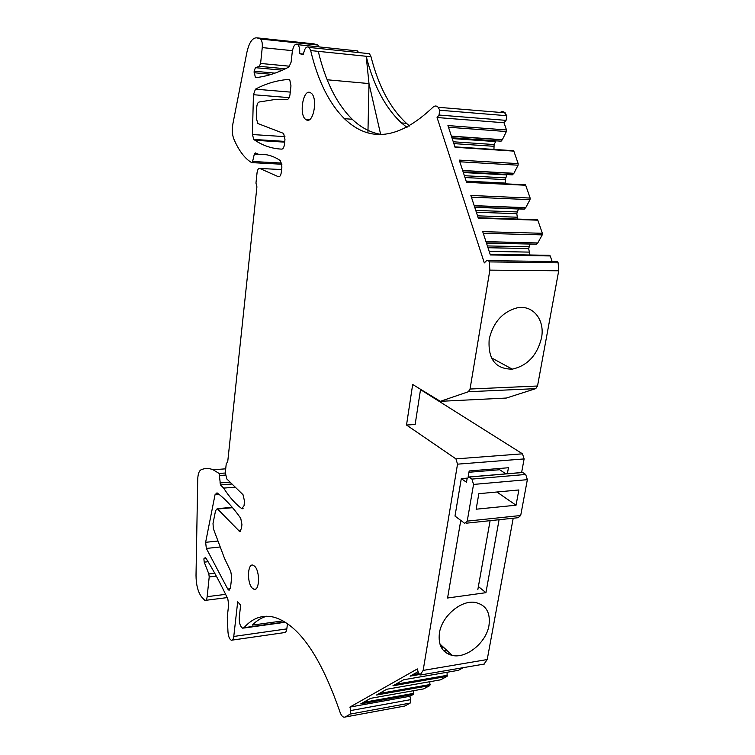 <?xml version="1.0" encoding="UTF-8"?>
<svg xmlns="http://www.w3.org/2000/svg" width="755" height="755" viewBox="0 0 755 755"><rect width="100%" height="100%" fill="white"/><g stroke="black" fill="none" stroke-linecap="round" stroke-linejoin="round"><path stroke-width="1.13" d="M555.35 261.57L557.379 261.598L558.153 262.825L558.709 270.79L489.863 270.13L470.044 389.033L468.345 391.741L440.316 401.33L412.674 384.484L406.52 425.027L455.954 458.889L457.521 464.165L423.149 670.412L420.054 675.036L418.345 672.667L417.345 668.921L349.924 707.076L409.852 696.28L410.739 699.63L350.773 710.53L350.254 714.07L345.243 716.995L404.869 706.01L410.182 703.084L410.739 699.63M455.954 458.889L522.488 453.821L524.112 458.927L521.611 472.526M522.488 453.821L420.516 389.618M406.52 425.027L415.146 424.508L420.544 389.448M440.316 401.33L506.303 398.055L535.739 388.646L468.345 391.741M558.709 270.79L537.522 386.013L535.739 388.646M354.841 50.642L357.483 50.925L358.568 52.567M274.999 73.131L254.105 71.225L255.303 77.284L256.134 77.595C266.524 76.463 277.453 72.933 288.939 67.006L291.128 62.089L292.27 51.821C293.374 45.555 295.252 43.186 297.885 44.696C299.405 46.508 299.98 49.5 299.622 53.681L303.425 54.067M254.105 71.225L255.426 67.676L259.295 66.327L260.598 63.458L262.249 47.593C262.561 43.535 262.013 40.685 260.598 39.033L317.921 45.055L319.072 46.914M258.635 154.322L254.331 154.077L252.595 161.504L251.566 162.618L248.555 160.504C242.827 155.832 237.919 148.641 233.805 138.948C232.191 134.673 231.889 129.633 232.889 123.82L246.876 52.435C249.131 42.412 252.481 37.552 256.936 37.854L260.598 39.033M256.936 37.854L314.042 43.875L317.921 45.055M254.331 154.077L255.313 152.906L258.993 154.473C266.128 153.793 273.272 155.851 280.416 160.636L281.908 166.921L281.294 172.348C280.784 175.566 279.812 177.029 278.378 176.727L259.786 168.45C258.436 168.186 257.521 169.601 257.059 172.706L255.964 183.125L256.917 186.844L227.699 461.956L226.264 463.579L225.311 472.564L226.745 478.897L243.025 494.714L244.535 501.263L244.016 505.841L241.713 508.596C235.23 503.727 229.218 496.894 223.669 488.098L235.258 487.164M232.011 484.012L220.469 484.927L223.669 488.098M220.469 484.927L219.148 473.47L225.273 473.007M225.632 594.355L207.153 596.667C206.804 599.328 206.049 600.584 204.869 600.423L201.425 596.733C197.904 591.788 196.102 584.653 196.017 575.348L197.725 479.378C197.923 474.216 198.98 471.044 200.924 469.865C204.784 468.081 208.842 468.043 213.089 469.752L219.148 473.47M207.153 596.667L209.21 576.943L208.833 573.932L204.209 562.154L203.888 558.832L206.181 558.587M203.888 558.832L205.209 557.624L206.087 558.445C213.401 570.214 220.649 583.719 227.821 598.96L228.661 604.528L227.283 616.967L227.972 631.944C228.378 636.559 229.52 639.325 231.389 640.231C232.615 640.363 233.418 639.108 233.776 636.446L286.815 628.896C286.419 631.491 285.56 632.737 284.257 632.624L232.2 640.108M404.869 706.01L344.035 717.231C342.364 716.835 340.986 715.023 339.892 711.805C320.545 655.963 298.565 624.423 273.971 617.194C262.504 614.485 252.538 617.977 244.063 627.669L242.695 628.198C240.222 626.603 239.08 622.979 239.269 617.307L240.647 605.18L237.693 601.782L233.776 636.446M287.476 623.715L286.815 628.896M289.184 97.64L253.444 94.715L252.406 134.532L253.84 139.515C262.485 145.526 271.819 148.735 281.832 149.122C283.125 148.943 283.984 147.395 284.409 144.498L284.965 139.571L283.654 133.437L257.776 123.49L256.474 118.658L256.719 107.71C256.908 104.539 257.663 102.652 258.984 102.038L274.15 99.622L287.268 99.386C288.636 99.198 289.543 97.565 290.005 94.488L290.968 85.834L289.76 79.803L289.146 79.454M253.444 94.715L255.445 89.175C265.996 83.522 277.123 80.266 288.825 79.417M217.242 508.662L215.562 510.691L213.014 523.385L213.344 528.632L224.537 558.436L230.766 571.488L231.681 577.207L230.539 587.494L228.85 590.136L227.746 589.051L206.341 548.441L205.634 542.307L215.024 494.761L217.006 492.845C224.905 498.593 232.823 507.086 240.741 518.326L241.93 524.517L241.477 528.566L239.561 531.416L217.242 508.662L232.266 507.322M478.387 586.55L485.927 592.684L447.573 598.007L460.767 520.422M467.222 478.113L461.296 478.623L454.991 516.071L464.721 523.357L467.232 521.12L473.536 484.427L471.932 479.085L469.034 477.066L522.705 472.507L525.707 474.461L471.932 479.085M507.36 473.734L508.445 467.741L469.176 470.969L468.166 476.905M505.916 473.857L499.225 469.421M485.927 592.684L499.074 519.723M413.363 690.721L413.344 694.411L409.852 696.28M413.344 694.411L360.777 703.858L370.601 698.337L423.48 688.928M423.668 688.89L429.84 685.587L376.481 695.034L386.758 689.258L440.429 679.849M429.859 681.708L429.84 685.587M440.637 679.811L447.092 676.357L392.911 685.804L403.68 679.755L458.162 670.365M447.102 672.271L447.092 676.357M458.379 670.327L463.438 667.618M490.146 254.312L549.31 255.313L550.216 255.945L552.15 261.523M487.985 247.734L528.67 248.546L529.934 255.105M528.67 248.546L530.114 244.12M486.456 243.072L536.503 244.176L486.484 243.157M536.503 244.176L537.758 242.959L486.031 241.779M485.984 241.638L537.758 242.959M537.862 242.817L542.232 234.89L483.266 233.323M550.216 255.945L490.354 254.945L482.719 231.662L542.354 233.286L542.232 234.89M536.928 219.601L537.805 220.186L542.354 233.286M476.348 212.23L516.788 213.693L517.656 219.063M516.788 213.693L518.477 208.937M474.187 205.643L525.744 207.663L524.121 209.154L474.716 207.257M525.744 207.663L530.001 199.65L471.403 197.13M537.805 220.186L478.302 218.204L470.856 195.46L530.133 198.055L530.001 199.65M524.829 184.711L525.688 185.258L530.133 198.055M464.976 177.529L505.18 179.614L505.661 183.843M505.18 179.614L507.077 174.556M462.664 170.488L513.91 173.301L512.324 174.849L463.221 172.187M513.91 173.301L518.062 165.203L459.814 161.778M525.688 185.258L466.543 182.323L459.266 160.117L518.175 163.627L518.062 165.203M512.994 150.604L513.834 151.113L518.175 163.627M493.949 149.424L494.1 144.545L496.054 140.836M451.405 136.136L502.339 139.713L501.084 141.185L451.943 137.769M502.339 139.713L506.378 131.54L448.489 127.246M489.863 270.13L489.297 261.9L488.551 260.635L486.503 260.711L484.323 262.919L437.07 117.525L504 122.754L506.501 129.964L506.378 131.54M282.946 620.874L252.302 625.121C256.653 620.657 261.438 617.694 266.638 616.231M407.011 127.453L401.462 122.933C385.352 107.889 373.602 85.664 366.194 56.266L318.27 51.349C325.443 81.332 336.758 103.963 352.217 119.262C360.956 127.642 370.667 132.71 381.36 134.484M380.671 134.484L368.997 83.569L366.194 56.266L371.016 56.757C378.453 86.098 390.25 108.286 406.416 123.301L409.625 126.019M367.94 132.748L368.997 83.569L327.179 79.775M419.308 674.555L410.125 676.131L418.081 671.667M506.501 129.964L447.941 125.575L455.057 147.272L513.834 151.113M484.021 664.089L487.22 659.54L423.149 670.412M349.924 707.076L350.773 710.53M318.27 51.349L310.683 50.576C317.808 80.643 329.057 103.341 344.412 118.686C369.657 143.006 399.093 139.26 432.719 107.446C434.644 105.577 436.466 105.53 438.174 107.285L439.75 110.239L439.023 115.043L437.07 117.525M504 122.754L506.058 120.366L506.841 115.713L503.868 111.863L501.999 111.598L500.121 112.41M371.016 56.757L369.45 53.69L366.647 53.397M310.683 50.576L309.191 47.442C306.454 45.838 304.51 48.235 303.359 54.624L299.622 53.681M487.22 659.54L513.202 518.223M306.719 120.054C313.495 123.244 317.883 98.669 311.419 93.318L309.946 92.412C303.029 89.647 298.989 114.184 305.435 119.262L306.719 120.054M252.198 588.051L253.954 589.268C259.512 591.524 260.211 571.488 254.737 566.307L253.114 565.202C247.536 562.862 246.762 582.671 252.198 588.051M488.995 625.395C490.646 612.437 485.965 604.764 474.97 602.396C460.833 599.989 441.769 616.316 439.41 633.03C438.004 645.346 442.326 652.82 452.368 655.463C466.647 658.737 486.352 642.439 488.995 625.395M541.486 338.061C545.214 320.016 533.011 304.444 517.005 307.88C502.452 311.919 493.185 322.366 489.193 339.221C487.815 359.172 495.506 369.138 512.258 369.138C527.339 365.798 537.079 355.445 541.486 338.061M467.232 521.12L520.695 515.514L518.081 517.713L466.194 523.206M461.296 478.623L466.496 482.285L467.128 478.538L469.034 477.066M521.356 472.621L522.705 472.507M499.385 468.487L499.159 469.77L468.949 472.271M477.83 589.664L490.108 520.676M520.695 515.514L527.358 479.661L525.707 474.461M516.042 505.218L518.855 489.967L478.84 493.685L476.141 509.21L516.042 505.218L496.913 492.005M457.521 464.165L524.112 458.927M470.044 389.033L537.522 386.013M254.086 72.725L271.489 74.311M255.426 67.676L282.37 70.187M285.418 68.771L259.295 66.327M289.769 66.232L260.598 63.458M292.43 50.66L262.249 47.593M259.786 38.552L317.062 44.583M254.964 140.279L284.673 142.148M251.943 162.636L281.917 164.241M252.595 161.504L281.719 163.071M266.515 154.766L259.975 154.397M279.171 176.764L278.378 176.727M281.606 169.573L259.786 168.45M243.091 508.464L241.713 508.596M219.894 482.936L230.077 482.134M225.339 475.074L219.78 475.499M216.317 576.112L209.21 576.943M214.75 573.253L208.833 573.932M208.097 561.729L204.209 562.154M253.84 139.515L284.748 141.468M252.406 134.532L284.946 136.646M255.445 89.175L290.269 92.101M217.591 541.08L205.634 542.307M219.082 494.421L215.024 494.761M240.788 530.841L238.986 531.02M232.578 507.69L217.742 509.012M227.746 589.051L230.294 588.74M206.341 548.441L219.828 547.026M363.41 702.376L413.636 693.373M379.161 693.524L430.152 684.521M395.648 684.266L447.413 675.272M412.919 674.564L418.676 673.583M449.763 653.066L447.092 653.5M444.082 651.188L447.177 650.687M446.639 650.187L443.6 650.687M441.458 647.743L443.61 647.394M442.317 646.205L440.797 646.45M440.108 644.694L440.59 644.619M528.906 252.104L489.183 251.377M528.981 246.791L487.39 245.922M517.024 217.204L477.528 215.836M517.09 211.938L475.754 210.409M474.735 207.314L518.43 208.993M474.687 207.153L524.432 209.06M525.65 207.804L474.244 205.794M505.406 183.088L466.146 181.115M505.463 177.869L464.372 175.707M463.343 172.546L506.765 174.896M463.183 172.055L512.626 174.745M513.815 173.452L462.721 170.649M453.859 143.61L493.817 146.291M494.1 144.545L453.255 141.78M452.207 138.571L495.365 141.553M495.686 141.194L452.075 138.165M502.245 139.864L451.462 136.296M558.153 262.825L489.297 261.9M484.578 663.994L420.658 674.961M410.182 703.084L350.254 714.07M284.852 621.988L244.063 627.669M506.841 115.713L439.75 110.239M506.058 120.366L439.023 115.043M527.358 479.661L473.536 484.427M297.885 44.696L357.483 50.925M255.303 77.284L257.247 77.463M242.808 508.7L242.025 508.766M213.089 469.752L225.707 468.827M227.189 597.611L205.634 600.329M253.737 139.439L284.758 141.393M240.298 531.341L239.561 531.416M228.85 590.136L229.454 590.061M490.184 254.435L549.904 255.445M478.151 217.733L537.532 219.724M466.401 181.88L525.433 184.824M454.925 146.866L513.598 150.707M557.379 261.598L488.551 260.635M285.277 622.252L243.582 628.075M406.416 123.301L401.462 122.933M352.217 119.262L344.412 118.686M505.199 112.835L438.174 107.285M369.45 53.69L309.191 47.442M255.652 589.051L253.954 589.268M309.569 119.564L305.435 119.262M491.392 357.813L512.258 369.138M439.872 643.949L452.368 655.463M468.93 477L522.592 472.441"/></g></svg>

